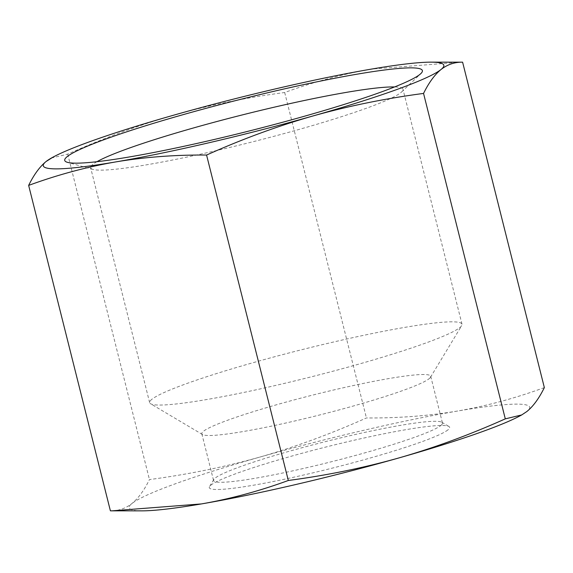 <?xml version="1.0" encoding="UTF-8"?>
<svg xmlns="http://www.w3.org/2000/svg" width="573" height="573" viewBox="0 0 573 573"><rect width="100%" height="100%" fill="white"/><g stroke="black" fill="none" stroke-linecap="round" stroke-linejoin="round"><path stroke-width="0.43" stroke-dasharray="2.87 2.15" d="M440.845 425.51A117.995 10.486 -14.1 0 0 442.463 423.039A117.995 10.486 -14.1 0 0 441.776 422.244A117.995 10.486 -14.1 0 0 325.464 441.611A117.995 10.486 -14.1 0 0 213.801 479.508A117.995 10.486 -14.1 0 0 213.571 480.532A117.995 10.486 -14.1 0 0 319.591 464.667A117.995 10.486 -14.1 0 0 440.845 425.51M447.921 429.893A123.897 11.016 165.9 0 1 315.257 472.295A123.897 11.016 165.9 0 1 209.525 486.599A123.897 11.016 165.9 0 1 326.768 446.804A123.897 11.016 165.9 0 1 448.895 426.47A123.897 11.016 165.9 0 1 447.921 429.893M429.098 378.732A117.995 10.486 -14.1 0 0 430.481 377.285A117.995 10.486 -14.1 0 0 430.71 376.26A117.995 10.486 -14.1 0 0 324.69 392.125A117.995 10.486 -14.1 0 0 203.436 431.283A117.995 10.486 -14.1 0 0 201.825 433.754A117.995 10.486 -14.1 0 0 202.505 434.549A117.995 10.486 -14.1 0 0 312.951 416.643A117.995 10.486 -14.1 0 0 429.098 378.732M142.097 510.851A206.495 18.357 165.9 0 1 131.998 503.474A206.495 18.357 165.9 0 1 260.02 457.032A206.495 18.357 165.9 0 1 457.469 411.049A206.495 18.357 165.9 0 1 526.895 411.5A206.495 18.357 165.9 0 1 519.775 415.984M96.944 161.708A161.02 14.311 -14.1 0 0 92.855 164.394A161.02 14.311 -14.1 0 0 90.649 167.767A161.02 14.311 -14.1 0 0 93.07 169.436A161.02 14.311 -14.1 0 0 300.961 128.889A161.02 14.311 -14.1 0 0 401.659 91.924A161.02 14.311 -14.1 0 0 402.998 89.309A161.02 14.311 -14.1 0 0 394.582 86.946M151.859 399.302A161.02 14.311 -14.1 0 0 149.653 402.669A161.02 14.311 -14.1 0 0 150.592 403.757A161.02 14.311 -14.1 0 0 309.313 377.328A161.02 14.311 -14.1 0 0 461.688 325.614A161.02 14.311 -14.1 0 0 462.003 324.218A161.02 14.311 -14.1 0 0 317.327 345.863A161.02 14.311 -14.1 0 0 151.859 399.302M544.35 387.599C515.406 398.199 486.441 406.013 457.469 411.049C428.446 415.912 398.099 418.211 366.426 417.953C330.829 433.876 295.36 446.904 260.02 457.032C224.63 466.988 187.779 474.501 149.453 479.572C144.16 490.323 138.344 498.288 131.998 503.474C125.609 508.48 118.41 510.937 110.396 510.83M51.276 158.062L67.707 154.137C103.305 138.208 138.773 125.186 174.12 115.058C209.503 105.103 246.361 97.589 284.688 92.518C313.632 81.918 342.59 74.103 371.569 69.075L460.907 62.163M284.688 92.518L366.426 417.953M67.707 154.137L149.453 479.572M213.801 479.508L209.525 486.599M441.776 422.244L448.895 426.47M201.825 433.754L213.571 480.532M430.71 376.26L442.463 423.039M401.659 91.924L420.84 73.595M93.07 169.436L67.499 162.345M430.481 377.285L461.688 325.614M202.505 434.549L150.592 403.757M462.003 324.218L402.998 89.309M149.653 402.669L90.649 167.767"/><path stroke-width="0.86" d="M521.724 414.938L519.775 415.984A206.495 18.357 165.9 0 1 398.88 457.942A206.495 18.357 165.9 0 1 201.431 503.925A206.495 18.357 165.9 0 1 142.097 510.851L112.093 510.837L201.431 503.925C230.41 498.897 259.368 491.082 288.312 480.482C326.639 475.411 363.497 467.897 398.88 457.942C434.227 447.814 469.695 434.792 505.293 418.863L521.724 414.938L526.895 411.5C533.241 406.321 539.057 398.357 544.35 387.599L462.604 62.171C454.59 62.063 447.391 64.52 441.002 69.526C434.656 74.712 428.84 82.677 423.547 93.428C385.221 98.499 348.37 106.012 312.98 115.968A206.495 18.357 -14.1 0 0 441.002 69.526A206.495 18.357 -14.1 0 0 430.903 62.149A206.495 18.357 -14.1 0 0 371.569 69.075A206.495 18.357 -14.1 0 0 174.12 115.058A206.495 18.357 -14.1 0 0 53.225 157.016A206.495 18.357 -14.1 0 0 46.105 161.5A206.495 18.357 -14.1 0 0 115.531 161.951A206.495 18.357 -14.1 0 0 312.98 115.968C277.64 126.096 242.171 139.124 206.574 155.047C174.901 154.789 144.554 157.088 115.531 161.951C86.559 166.987 57.594 174.801 28.65 185.401C33.943 174.643 39.759 166.679 46.105 161.5L53.225 157.016M394.582 86.946A161.02 14.311 -14.1 0 0 243.339 114.657A161.02 14.311 -14.1 0 0 96.944 161.708M305.545 115.918A184.37 16.388 165.9 0 1 67.499 162.345A184.37 16.388 165.9 0 1 239.557 99.616A184.37 16.388 165.9 0 1 420.84 73.595A184.37 16.388 165.9 0 1 305.545 115.918M28.65 185.401L110.396 510.83L112.093 510.837M430.903 62.149L462.604 62.171M423.547 93.428L505.293 418.863M206.574 155.047L288.312 480.482"/></g></svg>
